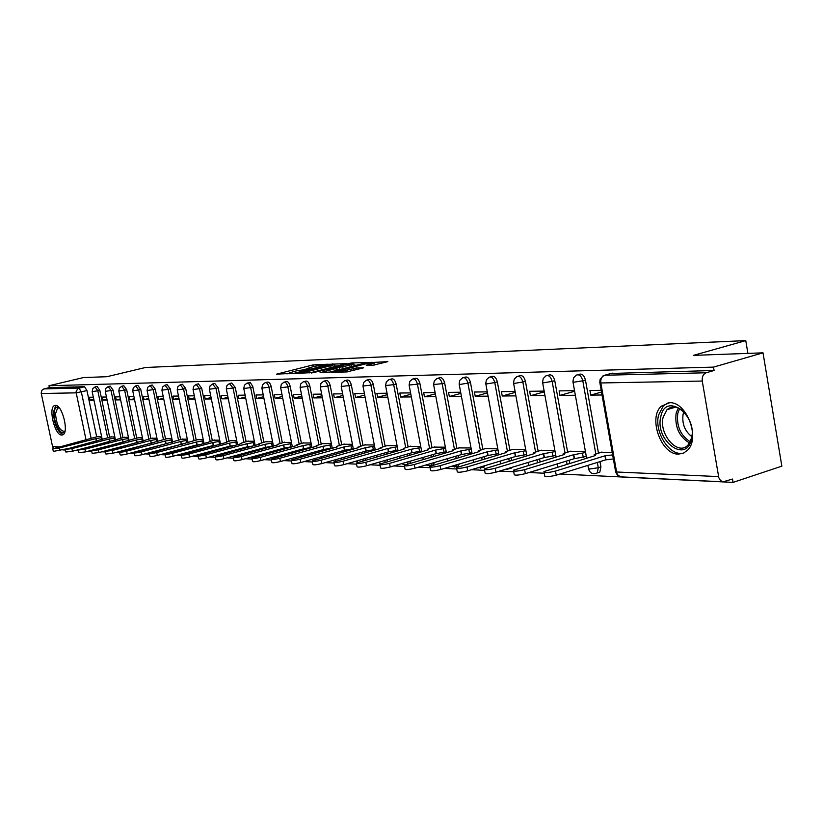 <?xml version="1.0" encoding="UTF-8"?>
<svg xmlns="http://www.w3.org/2000/svg" width="823" height="823" viewBox="0 0 823 823"><rect width="100%" height="100%" fill="white"/><g stroke="black" fill="none" stroke-linecap="round" stroke-linejoin="round"><path stroke-width="1.23" d="M328.223 364.208L312.956 364.939L276.631 374.126L291.496 373.447L289.593 372.829L296.013 370.957L309.973 368.797L307.987 368.2L314.293 366.369L328.223 364.208M597.663 472.793L599.823 472.114L600.913 466.908L598.28 467.731L597.189 472.947L595.554 473.647M537.738 470.036L539.682 469.275M509.684 468.74L511.916 467.351M482.782 467.495L484.14 467.083L485.097 465.612M456.981 466.302L458.195 465.941L459.275 463.997M432.209 465.149L433.31 464.83L434.441 462.485M55.419 405.4L54.555 405.574C47.991 407.55 54.812 435.573 61.725 435.058L62.733 434.863C69.266 432.805 62.27 404.556 55.419 405.4M669.552 402.745L661.322 406.171C647.938 417.642 661.085 454.687 678.44 454.121L683.543 453.144L687.822 449.955C700.394 437.548 686.31 401.367 669.552 402.745M373.241 365.155L387.839 361.636L368.622 362.696L331.165 372.315L346.699 371.934L363.673 367.809L356.719 367.922L347.203 370.062C340.876 371.471 337.625 371.862 337.461 371.235L364.28 364.198C370.576 362.799 373.817 362.408 374.002 363.025L366.256 365.278L373.241 365.155M48.979 385.74L83.442 377.562L106.918 376.708L145.455 367.5L745.761 340.609L693.408 355.371L763.014 352.841L713.51 367.109L48.979 385.74L49.38 387.612L43.948 388.909L78.905 388.055L81.354 391.943L91.209 438.731M346.586 363.591L329.611 364.27L292.937 373.591L310.652 372.675L346.586 363.591M352.007 362.953L367.377 362.459L330.013 372.037L320.075 372.685L336.967 368.241L332.471 368.272L311.433 373.004L348.777 363.499L352.007 362.953L352.131 363.581M763.014 352.841L781.85 466.147L733.056 482.391L560.031 473.997M62.63 449.872L65.459 450.037M75.263 450.51L78.391 450.665M88.359 451.138L91.734 451.302M101.857 451.796L105.488 451.971M115.786 452.475L119.695 452.66M130.157 453.164L134.355 453.37M145.002 453.885L149.498 454.101M160.341 454.635L165.156 454.862M176.184 455.397L181.348 455.654M192.582 456.189L198.106 456.456M209.546 457.012L215.461 457.3M227.107 457.866L233.434 458.174M245.305 458.75L252.075 459.08M264.173 459.666L271.405 460.016M283.75 460.613L291.476 460.983M304.068 461.6L312.339 462.001M325.188 462.619L334.015 463.051M347.141 463.688L356.575 464.141M369.98 464.789L380.061 465.283M393.764 465.941L404.546 466.466M418.547 467.145L430.079 467.701M444.41 468.4L456.734 468.997M471.404 469.707L484.593 470.345M499.612 471.075L513.737 471.754M529.127 472.505L544.26 473.235M713.51 367.109L714.076 370.494L706.206 372.768C703.181 374.074 701.865 376.831 702.256 381.049L718.829 477.762L720.547 480.591L723.119 481.815L732.491 479.048L733.056 482.391M49.38 387.612L84.512 386.707L86.96 390.586L96.682 436.818M53.546 448.453L52.559 446.57L41.171 393.085L41.932 390.246L43.948 388.909M106.465 397.005L102.319 397.067L102.937 400.05L106.897 399.073M114.808 436.89L110.673 436.972M119.993 396.82L115.601 396.881L116.238 399.916L120.415 398.877M128.419 437.311L124.057 437.383M133.933 396.635L129.293 396.696L129.941 399.772L134.355 398.682M142.461 437.743L137.842 437.815M148.315 396.439L143.418 396.511L144.066 399.628L148.737 398.466M156.936 438.196L152.049 438.268M163.16 396.244L157.985 396.305L158.633 399.484L163.582 398.25M171.884 438.659L166.709 438.721M178.488 396.028L173.015 396.11L173.674 399.33L178.9 398.023M187.305 439.143L181.842 439.204M194.321 395.822L188.529 395.894L189.197 399.176L194.722 397.787M203.24 439.636L197.458 439.688M210.688 395.596L204.557 395.678L205.236 399.011L211.079 397.53M219.7 440.151L213.589 440.192M227.601 395.369L221.13 395.452L221.819 398.846L227.992 397.272M236.726 440.686L230.265 440.716M245.11 395.133L238.269 395.225L238.958 398.671L245.491 397.005M254.338 441.231L247.507 441.262M263.237 394.886L256.004 394.989L256.704 398.486L263.607 396.717M272.578 441.797L265.345 441.817M282.022 394.629L274.368 394.731L275.077 398.301L282.371 396.419M291.465 442.383L283.822 442.404M301.485 394.371L293.389 394.474L294.109 398.106L301.825 396.1M311.043 442.99L302.957 443M321.68 394.094L313.11 394.207L313.841 397.91L322.009 395.77M331.35 443.628L322.791 443.618M342.635 393.816L333.572 393.939L334.303 397.704L342.954 395.431M352.419 444.286L343.356 444.266M364.414 393.517L354.816 393.651L355.557 397.488L364.712 395.061M374.311 444.965L364.712 444.934M387.047 393.209L376.883 393.353L377.634 397.262L387.324 394.68M397.067 445.675L386.903 445.634M410.595 392.89L399.813 393.044L400.575 397.025L410.852 394.268M420.728 446.405L409.957 446.354M435.11 392.561L423.68 392.715L424.452 396.789L435.346 393.836M445.366 447.177L433.947 447.105M460.654 392.221L448.535 392.376L449.317 396.532L460.87 393.384M471.034 447.969L458.915 447.897M487.288 391.861L474.439 392.026L475.221 396.274L487.483 392.9M497.792 448.802L484.942 448.71M515.095 391.481L501.444 391.666L502.246 395.997L515.26 392.386M525.732 449.677L512.071 449.564M544.157 391.09L529.652 391.285L530.454 395.709L544.291 391.841M554.908 450.582L540.402 450.448M574.536 390.678L559.115 390.884L559.928 395.41L574.639 391.254M585.42 451.529L569.989 451.385M601.202 390.318L589.937 390.472L590.76 395.102L601.51 392.036M612.189 452.362L600.944 452.352M578.024 374.691L578.888 374.444C581.83 373.272 584.021 375.123 585.451 380.01L598.465 453.113M599.977 461.621L600.913 466.908M547.49 375.453L548.54 375.165C551.328 374.126 553.406 375.957 554.764 380.658L567.623 452.105M569.094 460.263L569.66 463.452M518.305 376.183L519.498 375.864C522.152 374.938 524.128 376.739 525.424 381.286L538.129 451.127M539.559 458.987L540.083 461.868M490.374 376.893L491.701 376.533C494.222 375.71 496.104 377.49 497.349 381.882L509.9 450.212M511.289 457.773L511.772 460.376M463.637 377.562L465.057 377.181C467.464 376.44 469.264 378.199 470.458 382.448L482.854 449.327M484.202 456.611L484.644 458.967M438.001 378.21L439.503 377.808C441.797 377.14 443.515 378.878 444.667 383.004L456.919 448.473M458.236 455.51L458.627 457.639M413.393 378.827L414.977 378.415C417.168 377.819 418.814 379.516 419.915 383.528L432.024 447.661M433.31 454.461L433.67 456.374M389.773 379.424L391.409 378.991C393.507 378.457 395.081 380.133 396.151 384.032L408.115 446.879M409.36 453.452L409.689 455.181M367.068 380L368.755 379.557C370.751 379.074 372.274 380.73 373.313 384.516L385.123 446.138M386.347 452.496L386.645 454.049M345.228 380.545L346.946 380.103C348.87 379.67 350.331 381.286 351.328 384.979L363.005 445.418M364.198 451.58L364.466 452.979M324.2 381.08L325.959 380.627C327.801 380.236 329.21 381.831 330.177 385.431L341.72 444.729M342.882 450.706L343.119 451.95M303.954 381.594L305.734 381.142C307.504 380.782 308.862 382.356 309.798 385.864L321.207 444.06M322.338 449.862L322.554 450.973M284.429 382.088L286.229 381.625C287.927 381.306 289.243 382.849 290.159 386.275L301.424 443.422M302.535 449.049L302.73 450.037M265.603 382.561L267.413 382.109C269.049 381.81 270.314 383.333 271.209 386.676L282.34 442.805M283.431 448.278L283.606 449.142M247.425 383.024L250.418 382.654L252.784 386.481L263.926 442.208M264.985 447.527L265.14 448.288M229.864 383.467L231.695 383.004L235.255 387.448L246.128 441.632M247.167 446.817L247.301 447.475M248.227 452.105L246.036 452.732L246.149 453.473M212.9 383.888L214.741 383.436L218.188 387.808L228.938 441.077M229.956 446.128L230.07 446.694M230.975 451.199L228.917 452.465M196.502 384.31L198.333 383.857L201.676 388.158L212.303 440.542M214.289 450.346L212.252 451.498M180.628 384.711L182.459 384.259L185.7 388.497L196.213 440.017M165.269 385.102L167.1 384.65L170.248 388.826L180.628 439.513M150.383 385.473L152.214 385.03L155.269 389.145L165.546 439.029M135.96 385.833L137.791 385.39L140.764 389.444L150.918 438.556M121.989 386.193L123.8 385.75L126.691 389.742L136.741 438.103M108.42 386.532L110.231 386.1L113.049 390.04L122.987 437.661M95.262 386.861L97.073 386.429L99.809 390.318L109.644 437.229M745.761 340.609L747.901 353.386M93.338 397.18L89.419 397.242L90.036 400.173L93.771 399.268M101.589 436.478L97.68 436.56M90.036 400.173L93.956 400.143M409.854 463.308L410.554 461.065M387.211 461.672L387.551 459.728M365.258 460.16L365.412 458.473M344.045 458.761L344.086 457.269M323.552 457.454L323.532 456.137M303.769 456.209L303.697 455.057M284.665 455.037L284.563 454.029M266.199 453.926L266.086 453.041M248.361 452.876L248.237 452.136M151.988 452.187L152.564 451.889M714.076 370.494L611.005 373.467M102.937 400.05L107.093 400.009M116.238 399.916L120.621 399.865M129.941 399.772L134.581 399.731M144.066 399.628L148.963 399.577M158.633 399.484L163.818 399.433M173.674 399.33L179.157 399.278M189.197 399.176L194.989 399.114M205.236 399.011L211.357 398.949M221.819 398.846L228.29 398.774M238.958 398.671L245.81 398.599M256.704 398.486L263.946 398.414M275.077 398.301L282.731 398.219M294.109 398.106L302.206 398.023M313.841 397.91L322.41 397.818M334.303 397.704L343.376 397.612M355.557 397.488L365.155 397.386M377.634 397.262L387.798 397.159M400.575 397.025L411.356 396.923M424.452 396.789L435.881 396.676M449.317 396.532L461.436 396.408M475.221 396.274L488.08 396.141M502.246 395.997L515.898 395.863M530.454 395.709L544.96 395.565M559.928 395.41L575.359 395.256M590.76 395.102L602.035 394.989M308.059 368.581L305.23 369.301M289.665 373.21L286.908 373.899M337.44 365.906L334.344 366.019M331.371 364.363L297.134 372.87L309.304 371.142L330.764 365.731L334.076 364.651L331.371 364.363M354.116 365.258L357.1 365.145M351.092 364.733L353.839 363.828C353.643 363.252 350.475 363.632 344.343 365.001L335.28 367.562L342.749 366.852L351.092 364.733L351.452 366.585M338.582 369.856L337.286 369.897M377.469 364.363L374.28 364.486M96.414 441.159L95.88 438.628L101.826 437.62M98.4 436.375L52.775 448.844L59.215 448.031L95.88 438.628M66.941 448.761L53.33 451.416L52.806 448.988M109.078 439.071L109.624 441.663L108.955 439.071L115.045 438.031M111.393 436.776L65.326 449.43L71.879 448.617L108.955 439.071M109.5 441.663L72.434 451.241L65.881 452.043L65.367 449.584M123.265 442.167L122.421 439.523L128.666 438.464M124.787 437.198L78.267 450.037L84.934 449.224L122.421 439.523M122.977 442.157L85.499 451.889L78.823 452.691L78.298 450.212M65.038 430.861C62.281 437.99 53.711 424.133 54.195 413.455C54.513 407.838 56.201 405.976 59.235 407.848M59.379 408.033L57.651 407.93L55.501 413.712C56.54 424.637 59.431 430.532 64.194 431.386M55.789 405.42L53.341 412.498C54.287 424.627 57.559 431.993 63.165 434.606M660.807 416.675C665.406 391.45 698.007 414.813 691.474 439.235C686.197 464.275 654.511 440.336 660.807 416.675M685.302 413.362C678.708 406.284 672.617 405.07 667.011 409.689L663.173 417.117C658.431 434.441 678.481 456.858 688.254 444.729L691.567 438.001L692.102 434.606M691.845 436.674C684.746 431.108 681.835 423.608 683.111 414.185L683.882 411.798M668.204 402.828L663.41 405.718L658.585 415.029C653.874 432.713 670.673 457.835 684.18 452.835M137.41 442.671L136.309 439.996L142.698 438.906M138.583 437.63L91.6 450.665L98.4 449.852L136.309 439.996M136.865 442.671L98.966 452.547L92.166 453.36L91.631 450.85M152.039 443.175L151.195 443.196L150.63 440.48L157.183 439.359M152.8 438.073L105.354 451.313L112.288 450.49L150.63 440.48M151.195 443.196L112.864 453.236L105.93 454.049L105.395 451.508M167.192 443.69L165.968 443.731L165.402 440.974L172.12 439.821M167.47 438.525L119.551 451.981C119.819 452.465 122.174 452.197 126.619 451.158L165.402 440.974M165.968 443.731L127.205 453.946C122.761 454.985 120.405 455.263 120.127 454.759L119.592 452.187M182.891 444.194L181.225 444.297L180.649 441.488L187.541 440.305M182.603 438.998L134.211 452.671C134.468 453.185 136.875 452.907 141.422 451.848L180.649 441.488M181.225 444.297L142.009 454.677C137.462 455.747 135.065 456.014 134.797 455.5L134.252 452.887M199.176 444.708L196.985 444.873L196.399 442.023L203.476 440.809M198.23 439.482L149.354 453.38C149.601 453.915 152.06 453.648 156.709 452.557L196.399 442.023M196.985 444.873L157.306 455.438C152.656 456.528 150.198 456.796 149.94 456.251L149.395 453.617M216.099 445.212L213.26 445.469L212.673 442.568L219.936 441.323M214.381 439.986L207.818 442.404L165.001 454.111C165.248 454.677 167.748 454.409 172.511 453.288L212.673 442.568M213.26 445.469L173.118 456.22C168.355 457.341 165.855 457.609 165.608 457.032L165.053 454.368M233.732 445.706L230.09 446.087L229.504 443.144L236.962 441.848M231.057 440.5L224.484 442.969L181.194 454.872C181.42 455.469 183.982 455.191 188.868 454.049L229.504 443.144M230.09 446.087L189.475 457.032C184.589 458.174 182.037 458.442 181.801 457.845L181.245 455.14M252.208 446.138L247.507 446.724L246.9 443.731L254.574 442.393M248.309 441.046L241.046 443.237L241.705 443.556L197.942 455.654C198.158 456.281 200.771 456.004 205.781 454.831L246.9 443.731M247.507 446.724L206.398 457.866C201.398 459.049 198.775 459.316 198.559 458.678L198.004 455.942M273.411 446.015L265.52 447.383L264.913 444.338L272.804 442.959M266.168 441.601L258.844 443.823L259.543 444.153L215.287 456.456C215.492 457.125 218.167 456.858 223.3 455.644L264.913 444.338M265.52 447.383L223.928 458.73C218.784 459.944 216.12 460.211 215.914 459.532L215.348 456.775M292.309 446.652L284.192 448.072L283.575 444.965L291.692 443.546M284.645 442.177L277.279 444.42L277.999 444.78L233.259 457.3C233.444 458 236.18 457.732 241.458 456.487L283.575 444.965M284.192 448.072L242.085 459.635C236.808 460.87 234.082 461.137 233.886 460.427L233.331 457.639M311.886 447.311L303.533 448.782L302.905 445.624L311.269 444.153M303.79 442.764L296.373 445.048L297.134 445.428L251.889 458.164C252.054 458.905 254.852 458.637 260.274 457.362L302.905 445.624M303.533 448.782L260.912 460.561C255.49 461.837 252.702 462.104 252.527 461.353L251.961 458.524M332.204 448L323.583 449.512L322.955 446.292L331.576 444.78M323.634 443.381L316.176 445.685L316.968 446.097L271.22 459.059C271.364 459.851 274.224 459.584 279.799 458.267L322.955 446.292M323.583 449.512L280.448 461.528C274.872 462.845 272.012 463.102 271.868 462.31L271.292 459.46M353.283 448.71L344.395 450.274L343.757 447.002L352.645 445.428M344.22 444.029L336.72 446.354L337.543 446.786L291.28 459.995C291.404 460.818 294.336 460.561 300.076 459.213L343.757 447.002M344.395 450.274L300.734 462.536C294.994 463.884 292.062 464.141 291.939 463.298L291.363 460.417M375.175 449.451L366.009 451.066L365.361 447.733L374.527 446.107M365.587 444.687L358.036 447.043L358.91 447.506L312.133 460.962C312.226 461.837 315.23 461.58 321.135 460.191L365.361 447.733M366.009 451.066L321.803 463.575C315.888 464.974 312.884 465.221 312.791 464.326L312.215 461.415M397.931 450.212L388.466 451.889L387.818 448.484L397.283 446.796M387.787 445.387L380.195 447.763L381.1 448.257L333.799 461.96C333.86 462.896 336.946 462.639 343.037 461.209L387.818 448.484M388.466 451.889L343.705 464.666C337.615 466.096 334.539 466.343 334.477 465.396L333.901 462.454M421.602 451.004L411.819 452.753L411.161 449.276L420.944 447.527M410.852 446.097L403.229 448.504L404.175 449.039L356.349 462.999C356.38 463.987 359.538 463.74 365.824 462.269L411.161 449.276M411.819 452.753L366.502 465.787C360.217 467.269 357.059 467.505 357.028 466.507L356.452 463.534M446.241 451.827L436.128 453.638L435.46 450.099L445.572 448.278M434.853 446.848L427.188 449.276L428.197 449.852L379.835 464.079C379.825 465.129 383.065 464.892 389.557 463.37L435.46 450.099M436.128 453.638L390.246 466.96C383.755 468.493 380.514 468.729 380.524 467.659L379.948 464.666M471.908 452.681L461.446 454.563L460.767 450.953L471.229 449.06M459.841 447.619L452.146 450.078L453.195 450.695L404.299 465.201C404.247 466.322 407.58 466.096 414.288 464.522L460.767 450.953M461.446 454.563L414.987 468.184C408.28 469.768 404.947 469.995 404.998 468.863L404.422 465.839M498.676 453.566L487.833 455.541L487.154 451.837L497.987 449.862M485.879 448.432L478.153 450.911L479.253 451.57L429.822 466.374C429.719 467.567 433.145 467.341 440.089 465.715L487.154 451.837M487.833 455.541L440.799 469.47C433.855 471.095 430.429 471.312 430.532 470.108L429.956 467.063M526.607 454.491L515.373 456.549L514.684 452.773L525.918 450.716M513.027 449.276L505.271 451.786L506.443 452.496L456.477 467.587C456.312 468.863 459.831 468.647 467.032 466.97L514.684 452.773M515.373 456.549L467.752 470.797C460.551 472.484 457.032 472.69 457.187 471.404L456.611 468.338M555.792 455.448L544.137 457.598L543.437 453.74L555.093 451.59M541.369 450.16L533.592 452.691L534.827 453.452L484.325 468.863C484.099 470.211 487.72 470.015 495.189 468.277L543.437 453.74M544.137 457.598L495.909 472.196C488.451 473.935 484.829 474.13 485.045 472.762L484.469 469.676M586.305 456.456L574.207 458.699L573.497 454.759L585.595 452.506M570.977 451.086L563.189 453.627L564.485 454.45L513.449 470.19C513.161 471.63 516.895 471.445 524.642 469.645L573.497 454.759M574.207 458.699L525.372 473.647C517.636 475.457 513.902 475.632 514.18 474.171L513.614 471.075M613.361 458.946L605.666 459.851L604.946 455.819L612.641 454.903M601.942 452.043L594.155 454.615L595.523 455.5L543.952 471.569C543.591 473.112 547.439 472.947 555.494 471.075L604.946 455.819M605.666 459.851L556.235 475.18C548.18 477.052 544.332 477.206 544.692 475.653L544.126 472.536M702.256 381.049L600.841 382.962L616.602 471.991L718.541 476.589M86.96 390.586L76.117 392.849L41.243 393.507M86.076 440.038L76.025 391.954L77.763 388.559L84.512 386.707M52.559 446.57L59.369 446.879M585.451 380.01L582.787 380.761L595.821 453.926M597.333 462.433L598.28 467.731L589.453 469.048L588.394 468.153L587.889 465.365M554.764 380.658L552.13 381.388L565.01 452.887M566.481 461.065L567.057 464.244M525.424 381.286L522.821 381.995L535.547 451.909M536.977 459.769L537.501 462.649M497.349 381.882L494.777 382.582L507.349 450.963M508.748 458.534L509.221 461.137M470.458 382.448L467.917 383.137L480.334 450.058M481.692 457.362L482.124 459.718M444.667 383.004L442.157 383.672L454.43 449.193M455.747 456.24L456.148 458.37M419.915 383.528L417.446 384.187L429.565 448.37M430.851 455.17L431.211 457.094M396.151 384.032L393.703 384.67L405.688 447.578M406.932 454.152L407.262 455.88M373.313 384.516L370.885 385.143L382.726 446.817M383.95 453.185L384.248 454.738M351.328 384.979L348.942 385.606L360.639 446.087M361.832 452.249L362.099 453.648M330.177 385.431L327.821 386.038L339.374 445.377M340.537 451.364L340.784 452.609M309.798 385.864L307.473 386.46L318.882 444.698M320.024 450.51L320.24 451.611M290.159 386.275L287.855 386.872L299.14 444.05M300.251 449.687L300.446 450.665M271.209 386.676L268.936 387.263L280.077 443.422M281.168 448.895L281.343 449.769M252.918 387.067L250.665 387.633L261.683 442.815M262.753 448.144L262.907 448.905M235.255 387.448L233.032 388.003L243.917 442.229M244.966 447.414L245.1 448.072M246.026 452.701L244.77 453.051M218.188 387.808L215.986 388.353L226.747 441.663M227.765 446.714L227.889 447.28M228.794 451.796L225.235 452.763M201.676 388.158L199.505 388.693L210.143 441.118M212.139 450.922L207.365 452.208M185.7 388.497L183.56 389.032L194.074 440.583M170.248 388.826L168.118 389.351L178.519 440.068M155.269 389.145L153.171 389.66L163.458 439.575M140.764 389.444L138.686 389.958L148.85 439.101M126.691 389.742L124.643 390.246L134.694 438.638M113.049 390.04L111.023 390.534L120.971 438.186M99.809 390.318L97.803 390.802L107.638 437.743M95.067 386.913L97.803 390.802L92.166 391.604L92.701 388.693L95.067 386.913M108.204 386.584L111.023 390.534L105.272 391.337L105.828 388.384L108.204 386.584M121.753 386.244L124.643 390.246L118.79 391.059L119.345 388.075L121.753 386.244M135.713 385.894L138.686 389.958L132.719 390.781L133.285 387.756L135.713 385.894M150.506 452.434L149.848 452.732M150.115 385.534L153.171 389.66L147.091 390.483L147.667 387.417L150.115 385.534M164.97 385.164L168.118 389.351L161.915 390.184L162.501 387.077L164.97 385.164M180.319 384.783L183.56 389.032L177.233 389.865L177.819 386.728L180.319 384.783M196.162 384.392L199.505 388.693L193.045 389.536L193.642 386.357L196.162 384.392M212.54 383.981L215.986 388.353L209.392 389.207L209.999 385.987L212.54 383.981M229.473 383.559L233.032 388.003L226.294 388.857L226.911 385.596L229.473 383.559M247.003 383.127L249.102 384.032L250.665 387.633L243.783 388.497L244.41 385.195L247.003 383.127M263.854 453.658L263.967 454.543M265.14 382.674C266.765 382.386 268.031 383.909 268.936 387.263L261.889 388.127L262.527 384.783L265.14 382.674M282.299 454.646L282.402 455.664M283.925 382.211C285.622 381.882 286.929 383.436 287.855 386.872L280.653 387.736L281.301 384.351L283.925 382.211M301.413 455.695L301.485 456.847M303.399 381.728C305.168 381.378 306.526 382.952 307.473 386.46L300.107 387.335L300.755 383.909L303.399 381.728M321.217 456.786L321.248 458.102M323.604 381.234C325.435 380.843 326.844 382.438 327.821 386.038L320.281 386.913L320.939 383.446L323.604 381.234M341.751 457.938L341.699 459.429M344.559 380.72C346.483 380.277 347.944 381.913 348.942 385.606L341.216 386.471L341.895 382.973L344.559 380.72M363.046 459.141L362.892 460.839M366.338 380.185C368.334 379.701 369.856 381.358 370.885 385.143L362.974 386.018L363.653 382.479L366.338 380.185M385.164 460.417L384.814 462.361M388.97 379.64C391.059 379.094 392.633 380.782 393.703 384.67L385.586 385.545L386.275 381.975L388.97 379.64M408.126 461.775L407.426 464.018M412.498 379.064C414.689 378.467 416.335 380.175 417.446 384.187L409.103 385.051L409.803 381.44L412.498 379.064M431.993 463.205L430.851 465.551L429.945 465.869M437.003 378.467C439.297 377.808 441.015 379.547 442.157 383.672L433.598 384.536L434.307 380.895L437.003 378.467M456.796 464.728L454.728 467.042M462.526 377.86C464.923 377.119 466.723 378.878 467.917 383.137L459.934 384.454L459.121 384.002L459.831 380.329L462.526 377.86M482.576 466.363L480.539 468.246M489.14 377.222C491.66 376.399 493.533 378.189 494.777 382.582L486.588 383.93L485.735 383.436L486.455 379.732L489.14 377.222M509.375 468.122L507.452 469.511M516.906 376.564C519.55 375.638 521.525 377.448 522.821 381.995L514.426 383.374L513.521 382.849L514.241 379.125L516.906 376.564M537.11 470.056L535.536 470.828M545.906 375.885C548.694 374.846 550.772 376.677 552.13 381.388L543.509 382.798L542.552 382.232L543.273 378.487L545.906 375.885M576.223 375.185C579.166 374.012 581.357 375.864 582.787 380.761L573.929 382.201L572.911 381.584L573.631 377.839L576.223 375.185M160.135 450.222L159.323 450.099M176.472 450.757L174.497 450.86M194.65 450.963L190.504 451.56M557.315 463.874L557.531 467.176M612.261 373.117L604.658 375.247L706.206 372.768M603.043 375.844L604.658 375.247C601.736 376.461 600.461 379.033 600.841 382.962L599.782 382.294L600.08 379.557L603.043 375.844M615.604 471.877L617.528 475.355L621.036 476.867L618.186 475.375L615.491 471.013L599.895 382.921M723.119 481.815L621.355 476.887M89.686 450.798L91.713 451.21L88.534 451.097M313.285 366.626L312.956 364.939M316.351 365.885L316.063 364.414M332.883 364.311L332.78 363.735M297.442 373.56L297.319 372.942M299.171 373.498L299.058 372.891M309.654 372.901L309.304 371.142M331.103 367.5L330.764 365.731M336.278 370.443L335.918 368.581M348.88 364.044L348.777 363.499M335.393 368.169L335.28 367.562M339.889 369.527L339.477 367.408M343.109 368.704L342.749 366.852M371.523 365.217L371.276 363.92M347.543 371.862L347.203 370.062M353.756 370.422L353.376 368.488M357.048 369.589L356.719 367.922M368.735 363.252L368.622 362.696M372.047 362.778L371.924 362.141M96.528 441.128L96.003 438.628M101.713 439.801L101.291 437.754M59.76 450.613L59.215 448.031M114.901 440.295L114.459 438.186M72.434 451.241L71.879 448.617M123.111 442.167L122.555 439.523M128.481 440.809L128.028 438.628M85.499 451.889L84.934 449.224M689.54 443.011C679.098 436.725 674.623 426.798 676.125 413.218L678.306 407.889M679.623 408.527L677.813 413.187C676.321 425.933 680.467 435.46 690.24 441.756M136.999 442.671L136.443 439.996M142.482 441.344L142.009 439.081M98.966 452.547L98.4 449.852M151.329 443.196L150.774 440.48M156.915 441.9L156.432 439.554M112.864 453.236L112.288 450.49M166.112 443.741L165.546 440.984M171.812 442.465L171.307 440.038M127.205 453.946L126.619 451.158M181.379 444.297L180.803 441.498M187.191 443.062L186.667 440.542M142.009 454.677L141.422 451.848M197.139 444.873L196.553 442.023M203.065 443.669L202.54 441.056M157.306 455.438L156.709 452.557M213.424 445.469L212.838 442.579M219.484 444.307L218.928 441.591M173.118 456.22L172.511 453.288M230.255 446.087L229.668 443.144M236.448 444.976L235.872 442.136M189.475 457.032L188.868 454.049M247.672 446.735L247.075 443.731M253.998 445.654L253.412 442.712M206.398 457.866L205.781 454.831M265.706 447.393L265.088 444.338M272.166 446.354L271.559 443.299M223.928 458.73L223.3 455.644M284.367 448.072L283.76 444.976M290.972 447.023L290.354 443.916M242.085 459.635L241.458 456.487M303.718 448.782L303.101 445.624M310.456 447.712L309.829 444.554M260.912 460.561L260.274 457.362M323.778 449.523L323.151 446.303M330.661 448.432L330.033 445.212M280.448 461.528L279.799 458.267M344.6 450.284L343.963 447.002M351.637 449.173L350.999 445.891M300.734 462.536L300.076 459.213M366.225 451.076L365.577 447.733M373.416 449.944L372.768 446.601M321.803 463.575L321.135 460.191M388.682 451.899L388.034 448.494M396.038 450.747L395.39 447.342M343.705 464.666L343.037 461.209M412.045 452.753L411.387 449.286M419.576 451.58L418.917 448.103M366.502 465.787L365.824 462.269M436.365 453.648L435.696 450.099M444.07 452.455L443.412 448.905M390.246 466.96L389.557 463.37M461.693 454.574L461.014 450.963M469.594 453.36L468.915 449.728M414.987 468.184L414.288 464.522M488.101 455.541L487.411 451.848M496.197 454.296L495.508 450.603M440.799 469.47L440.089 465.715M515.651 456.559L514.951 452.784M523.953 455.284L523.263 451.508M467.752 470.797L467.032 466.97M544.425 457.609L543.715 453.751M552.943 456.312L552.243 452.444M495.909 472.196L495.189 468.277M574.495 458.709L573.785 454.769M583.25 457.382L582.55 453.432M525.372 473.647L524.642 469.645M605.975 459.872L605.255 455.829M556.235 475.18L555.494 471.075M55.254 405.4L54.555 405.574M102.258 439.657L92.186 391.707M152.296 452.105L148.942 452.845M433.31 464.83L430.851 465.551L425.717 465.046M458.195 465.941L455.716 466.672L450.86 466.487M484.14 467.083L477.175 467.978M511.196 468.277L504.797 469.501M539.435 469.511L534.034 471.003M599.823 472.114L597.189 472.947C592.992 474.727 590.091 473.39 588.496 468.935M120.004 451.364L120.57 451.488M115.487 440.14L105.303 391.439M134.149 452.115L135.291 452.156M129.118 440.644L118.81 391.172M143.171 441.169L132.75 390.904M157.666 441.704L147.122 390.616M172.624 442.26L161.946 390.318M188.056 442.825L177.264 390.02M205.894 452.609L206.11 453.154M204.011 443.422L193.076 389.701M222.447 453.514L222.724 454.142M221.49 448.998L221.377 448.432M220.492 444.039L209.423 389.382M239.575 454.461L239.946 455.17M238.567 449.842L238.433 449.183M237.528 444.677L226.335 389.042M257.311 455.448L257.774 456.24M256.241 450.716L256.087 449.955M255.161 445.346L243.824 388.693M275.684 456.477L276.281 457.362M274.532 451.642L274.357 450.767M273.421 446.025L261.94 388.333M294.737 457.547L295.478 458.524M293.482 452.599L293.286 451.611M292.33 446.745L280.705 387.962M314.499 458.668L315.446 459.728M313.131 453.596L312.905 452.485M311.927 447.486L300.148 387.582M335.023 459.841L336.216 460.983M333.5 454.656L333.253 453.401M332.255 448.268L320.332 387.18M356.338 461.055L357.923 462.289M354.651 455.757L354.374 454.358M353.355 449.07L341.278 386.759M378.529 462.331L380.699 463.637M376.615 456.919L376.317 455.356M375.267 449.914L363.025 386.326M401.624 463.658L404.834 464.902M399.443 458.144L399.114 456.405M398.044 450.798L385.648 385.884M423.197 459.429L422.827 457.506M421.736 451.714L409.175 385.421M447.918 460.787L447.517 458.648M446.395 452.671L433.67 384.927M473.688 462.217L473.246 459.862M472.093 453.679L459.203 384.423M500.549 463.74L500.065 461.127M498.892 454.738L485.817 383.899M528.592 465.355L528.068 462.464M526.854 455.849L513.614 383.343M556.07 457.012L542.645 382.767M586.624 458.236L573.014 382.17M62.733 449.852L65.449 449.975M75.438 450.459L78.38 450.603M308.172 369.136L308.049 368.519M289.778 373.776L289.655 373.148M297.268 373.56L297.144 372.942M334.467 366.657L334.076 364.651M337.337 370.175L336.967 368.241M354.229 365.875L353.839 363.828M335.126 368.179L335.002 367.552M374.383 365.031L374.002 363.025M337.656 372.233L337.523 371.554M58.207 407.786L57.651 407.93M675.734 407.087L667.011 409.689"/></g></svg>
